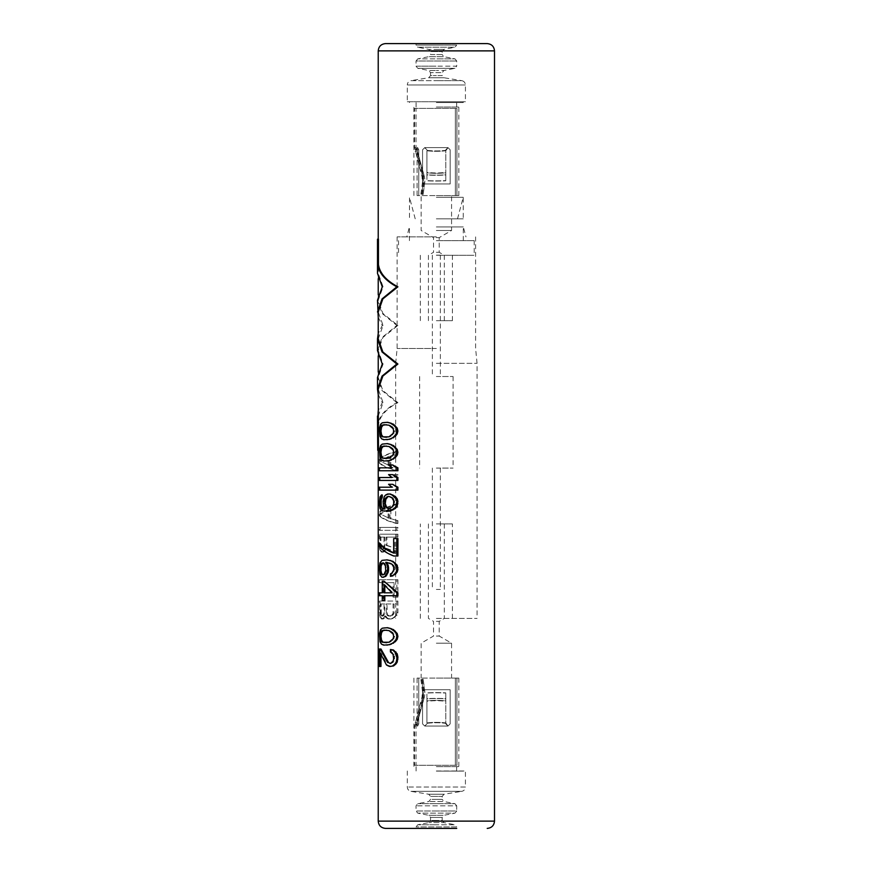 <?xml version="1.0" encoding="UTF-8"?>
<svg xmlns="http://www.w3.org/2000/svg" width="872" height="872" viewBox="0 0 872 872"><rect width="100%" height="100%" fill="white"/><g stroke="black" fill="none" stroke-linecap="round" stroke-linejoin="round"><path stroke-width="0.65" stroke-dasharray="4.36 3.27" d="M382.263 592.818L383.059 592.818L382.263 592.818M379.331 595.729L380.072 595.729L380.072 592.818L379.331 592.818M387.735 422.299L384.508 422.299L381.38 424.228L380.072 431.019L381.38 437.798L384.508 439.739L387.735 439.739M387.735 443.608L384.508 443.608L381.38 445.548L380.072 452.328L381.38 459.108L384.508 461.048L387.735 461.048M380.072 462.988L379.331 462.988C382.252 466.008 388.084 468.591 396.825 470.738L397.915 470.738L397.915 467.828L390.863 465.899L390.863 456.209L397.915 454.268L397.915 451.358C388.999 453.495 383.059 456.078 380.072 459.108L380.072 462.988C383.059 466.03 388.999 468.613 397.915 470.738L380.072 470.738L380.072 467.828L379.331 467.828M391.975 467.828L392.945 467.828L391.975 467.828M393.501 464.929L389.446 464.929L392.945 467.828M397.915 480.428L380.072 480.428L380.072 477.518L379.331 477.518M391.975 477.518L392.945 477.518L391.975 477.518M393.501 474.619L389.446 474.619L392.945 477.518M397.915 490.118L380.072 490.118L380.072 487.208L379.331 487.208M391.975 487.208L392.945 487.208L391.975 487.208M393.501 484.309L389.446 484.309L392.945 487.208M390.373 493.988L386.569 494.958L384.203 498.839L384.203 506.109L385.489 509.008M382.285 494.958L380.77 496.898L380.236 499.318L380.77 508.529L382.786 510.948L387.332 511.428M380.072 543.409L380.072 546.308C382.612 549.97 387.473 553.208 394.667 555.998L397.915 555.998M393.664 552.695L394.667 553.099L394.667 538.558L397.915 538.558M387.332 559.879L382.786 560.358L380.77 562.789L380.236 565.209L380.77 574.899L382.786 577.318L384.203 577.318M391.354 576.348L391.354 573.929L392.945 572.959L394.667 570.048L394.667 567.149L393.664 567.149M386.579 562.32L391.354 563.268L392.945 564.239L394.667 567.149M384.007 595.729L397.915 595.729M383.059 595.729L382.263 595.729L383.059 595.729L383.059 600.568L384.825 600.568M383.059 592.818L383.059 581.188L384.825 581.188M387.735 627.698L384.508 627.698L381.38 629.639L380.072 636.418L381.38 643.198L384.508 645.138L387.735 645.138M391.354 663.548L390.427 663.548L392.945 662.578L394.079 661.129L394.667 656.769L393.664 656.769M391.354 649.498L391.354 651.918L394.079 654.349L394.667 656.769M380.966 654.905L380.966 652.888L387.332 664.998L391.354 666.459M380.966 649.019L380.072 649.019L380.072 666.459L380.966 666.459M394.667 474.619L394.667 477.038L397.915 477.038L397.915 474.619L393.664 474.619L397.915 474.619M380.072 511.918C383.059 508.877 388.999 506.294 397.915 504.169L397.915 507.068L390.863 509.008L390.863 518.698L397.915 520.639L397.915 523.549C388.999 521.412 383.059 518.829 380.072 515.788L380.072 511.918L379.331 511.918L379.331 515.788L380.072 515.788M380.072 527.418L380.072 530.329L397.915 530.329L397.915 527.418L379.331 527.418L397.915 527.418M386.939 545.349L397.915 549.218L397.915 552.608L386.198 548.248L384.203 551.638L381.587 551.638L380.236 548.248L380.072 534.198L397.915 534.198L397.915 537.108L386.089 537.108L386.089 545.349L386.939 545.349L386.939 537.108M397.915 579.738L397.915 597.178L394.079 597.178L394.079 582.649L380.072 582.649L380.072 579.738L379.331 579.738L397.915 579.738L380.072 579.738M397.915 601.059L397.915 612.678L397.218 615.109L391.354 618.978L387.735 618.499L385.838 616.068L384.203 618.499L381.587 618.499L380.236 615.109L380.072 601.059L379.331 601.059L397.915 601.059L380.072 601.059M378.23 338.859L383.081 325.441L378.23 312.013M378.23 416.053L383.081 402.635L378.23 389.206M378.448 450.301L378.448 424.871L377.729 424.871L377.729 450.301L378.448 450.301M378.448 270.473L377.729 270.473L377.729 239.168L378.448 239.168L378.23 273.416L383.081 286.834L378.23 300.262L382.863 313.397L397.915 325.441L382.863 337.475L378.23 350.609L383.081 364.038L378.23 377.456L382.863 390.591L397.915 402.635C386.22 408.859 379.734 416.271 378.448 424.871M487.23 43.6L385.5 43.6M465.43 101.73L436.36 101.73L465.43 101.73L465.43 84.966C465.234 82.611 464.024 81.183 461.779 80.66L436.36 80.66L461.779 80.66L444.001 77.75L442.18 75.602L436.36 75.602L442.18 75.602L442.18 72.627L443.935 70.49L436.36 70.49L443.935 70.49L454.955 68.31L456.71 66.163L436.36 66.163L456.71 66.163L456.71 60.996L454.955 58.86L436.36 58.86L454.955 58.86L443.935 56.68L442.18 54.544L436.36 54.544L442.18 54.544L442.18 51.557L443.935 49.41L436.36 49.41L443.935 49.41L454.955 47.23L456.71 45.093L436.36 45.093L456.71 45.093L456.71 43.6L416.02 43.6L416.02 45.093L436.36 45.093L416.02 45.093L417.775 47.23L454.955 47.23L417.775 47.23L428.795 49.41L436.36 49.41L428.795 49.41L430.55 51.557L442.18 51.557L430.55 51.557L430.55 54.544L436.36 54.544L430.55 54.544L428.795 56.68L443.935 56.68L428.795 56.68L417.775 58.86L436.36 58.86L417.775 58.86L416.02 60.996L456.71 60.996L416.02 60.996L416.02 66.163L436.36 66.163L416.02 66.163L417.775 68.31L454.955 68.31L417.775 68.31L428.795 70.49L436.36 70.49L428.795 70.49L430.55 72.627L442.18 72.627L430.55 72.627L430.55 75.602L436.36 75.602L430.55 75.602L428.719 77.75L444.001 77.75L428.719 77.75L410.952 80.66L436.36 80.66L410.952 80.66C408.663 81.227 407.453 82.666 407.3 84.966L465.43 84.966L407.3 84.966L407.3 101.73L436.36 101.73L407.3 101.73M436.36 101.73L463.25 101.73L436.36 101.73M436.36 102.569L463.25 102.569L436.36 102.569M436.36 107.038L458.836 107.038L436.36 107.038M436.36 195.579L458.836 195.579L436.36 195.579M456.917 195.579L417.078 195.579L455.369 195.579L418.745 195.579L418.745 149.799L418.745 195.579L417.078 195.579L456.917 195.579L455.369 195.579L455.369 108.379L416.02 108.379L456.917 108.379L414.56 108.379L456.917 108.379L455.369 108.379L455.369 195.579L456.917 195.579L456.917 108.379L456.917 195.579M436.36 230.481L451.565 230.481L436.36 230.481M436.36 237.62L439.216 237.62L436.36 237.62M436.36 252.313L439.216 252.313L436.36 252.313M436.36 255.256L474.205 255.278L436.36 255.278M436.36 320.678L452.405 320.678L436.36 320.678M436.36 240.639L474.205 240.639L436.36 240.639M436.36 226.927L463.305 226.927L436.36 226.927M436.36 236.89L397.12 236.89L436.36 236.89M436.36 348.506L397.12 348.506L436.36 348.506M436.36 363.33L477.06 363.33L436.36 363.33M436.36 618.39L477.06 618.39L436.36 618.412M436.36 523.93L452.405 523.93L436.36 523.93M436.36 621.355L439.216 621.355L436.36 621.355M436.36 636.059L439.216 636.059L436.36 636.059M436.36 643.187L451.565 643.187L436.36 643.187M436.36 678.089L458.836 678.089L436.36 678.089M456.917 678.089L417.078 678.089L455.369 678.089L418.745 678.089L418.745 723.869L418.745 678.089L417.078 678.089L456.917 678.089L455.369 678.089L455.369 765.289L416.02 765.289L456.917 765.289L414.56 765.289L456.917 765.289L455.369 765.289L455.369 678.089L456.917 678.089L456.917 765.289L456.917 678.089M436.36 766.63L458.836 766.63L436.36 766.63M436.36 771.099L463.305 771.099L436.36 771.099M436.36 770.99L465.43 770.99L436.36 770.99M385.5 828.4L456.71 828.4L436.36 828.4L456.71 828.4L456.71 826.907L416.02 826.907L456.71 826.907L454.955 824.77L436.36 824.77L454.955 824.77L443.935 822.59L428.795 822.59L443.935 822.59L442.18 820.443L436.36 820.443L442.18 820.443L442.18 817.456L430.55 817.456L442.18 817.456L443.935 815.32L436.36 815.32L443.935 815.32L454.955 813.14L417.775 813.14L454.955 813.14L456.71 811.004L436.36 811.004L456.71 811.004L456.71 805.837L416.02 805.837L456.71 805.837L454.955 803.69L436.36 803.69L454.955 803.69L443.935 801.51L428.795 801.51L443.935 801.51L442.18 799.373L436.36 799.373L442.18 799.373L442.18 796.398L430.55 796.398L442.18 796.398L444.001 794.25L436.36 794.25L444.001 794.25L461.779 791.34L410.952 791.34L461.779 791.34C464.024 790.817 465.234 789.389 465.43 787.034L436.36 787.034L465.43 787.034L465.43 770.99M436.36 828.4L416.02 828.4L436.36 828.4M417.078 678.089L417.078 723.869L416.086 726.049L417.078 723.869L417.078 678.089M422.56 723.869L424.74 726.049L426.92 723.869L426.92 692.869A21.8 2.551 0 0 1 436.36 692.619A21.8 2.551 0 0 1 445.81 692.869L445.81 693.066A20.35 2.387 180 0 0 436.36 692.793A20.35 2.387 180 0 0 426.92 693.066L426.92 693.066A20.35 2.387 180 0 1 436.36 692.793A20.35 2.387 180 0 1 445.81 693.066L445.81 692.869A21.8 2.551 0 0 0 436.36 692.619A21.8 2.551 0 0 0 426.92 692.869L426.92 698.646A21.8 2.551 180 0 1 445.81 698.646L445.81 692.869L445.81 698.646A21.8 2.551 180 0 0 426.92 698.646L426.92 700.903A21.8 5.505 180 0 1 445.81 700.903L445.81 698.646L445.81 700.903A21.8 5.505 180 0 0 426.92 700.903L426.92 722.921A21.8 5.505 180 0 1 445.81 722.921L445.81 700.903L445.81 722.921A21.8 5.505 180 0 0 426.92 722.921L426.92 698.843A20.35 2.387 0 0 1 445.81 698.843L445.81 693.066L445.81 698.843A20.35 2.387 0 0 0 426.92 698.843L426.92 701.317A20.35 5.134 0 0 1 445.81 701.317L445.81 698.843L445.81 701.317A20.35 5.134 0 0 0 426.92 701.317L426.92 723.335A20.35 5.134 0 0 1 445.81 723.335L445.81 701.317L445.81 723.335A20.35 5.134 0 0 0 426.92 723.335L424.74 726.049L426.92 723.869L424.74 726.049L447.99 726.049L450.17 723.869L450.17 689.719L422.56 689.719L422.56 723.869L424.74 726.049L447.99 726.049L450.17 723.869L450.17 689.719L450.17 723.869L447.99 726.049L450.17 723.869L450.17 689.719L422.56 689.719L422.56 723.869L424.74 726.049L422.56 723.869L422.56 689.719L450.17 689.719L422.56 689.719L422.56 723.869M417.655 726.049L418.745 723.869L417.655 726.049L416.086 726.049L417.655 726.049L417.056 723.869L417.655 726.049L416.02 726.049L417.655 726.049M416.086 726.049L415.53 723.869A13.745 13.745 0 0 1 415.846 722.408L422.8 697.055A15.325 15.325 0 0 0 423.214 690.962L421.656 679.441L423.16 679.234L420.882 679.539L421.656 679.441L423.214 690.962L422.43 691.06L423.214 690.962A15.325 15.325 0 0 1 422.8 697.055L422.037 696.848L422.8 697.055L415.846 722.408L415.083 722.201L415.846 722.408A13.745 13.745 0 0 0 415.53 723.869L416.086 726.049L414.56 726.049L416.086 726.049M424.708 690.755L423.16 679.234L422.321 679.353L423.16 679.234L424.708 690.755L423.868 690.875L424.708 690.755A16.83 16.83 0 0 1 424.261 697.458A16.83 16.83 0 0 0 424.708 690.755M417.296 722.812L424.261 697.458L423.443 697.229L424.261 697.458L417.296 722.812L416.478 722.583L417.296 722.812A12.23 12.23 0 0 0 417.056 723.869A12.23 12.23 0 0 1 417.296 722.812M447.99 726.049L445.81 722.921L447.99 726.049L445.81 723.869L447.99 726.049L424.74 726.049L447.99 726.049M417.078 195.579L417.078 149.799L416.086 147.619L417.078 149.799L417.078 195.579M422.56 149.799L424.74 147.619L426.92 149.799L426.92 180.798A21.8 2.551 180 0 0 436.36 181.049A21.8 2.551 180 0 0 445.81 180.798L445.81 180.602A20.35 2.387 0 0 1 436.36 180.875A20.35 2.387 0 0 1 426.92 180.602L426.92 180.602A20.35 2.387 0 0 0 436.36 180.875A20.35 2.387 0 0 0 445.81 180.602L445.81 180.798A21.8 2.551 180 0 1 436.36 181.049A21.8 2.551 180 0 1 426.92 180.798L426.92 175.021A21.8 2.551 0 0 0 445.81 175.021L445.81 180.798L445.81 175.021A21.8 2.551 0 0 1 426.92 175.021L426.92 172.765A21.8 5.505 0 0 0 445.81 172.765L445.81 175.021L445.81 172.765A21.8 5.505 0 0 1 426.92 172.765L426.92 150.747A21.8 5.505 0 0 0 445.81 150.747L445.81 172.765L445.81 150.747A21.8 5.505 0 0 1 426.92 150.747L426.92 174.836A20.35 2.387 180 0 0 445.81 174.836L445.81 180.602L445.81 174.836A20.35 2.387 180 0 1 426.92 174.836L426.92 172.351A20.35 5.134 180 0 0 445.81 172.351L445.81 174.836L445.81 172.351A20.35 5.134 180 0 1 426.92 172.351L426.92 150.333A20.35 5.134 180 0 0 445.81 150.333L445.81 172.351L445.81 150.333A20.35 5.134 180 0 1 426.92 150.333L424.74 147.619L426.92 149.799L424.74 147.619L447.99 147.619L450.17 149.799L450.17 183.959L422.56 183.959L422.56 149.799L424.74 147.619L447.99 147.619L450.17 149.799L450.17 183.959L450.17 149.799L447.99 147.619L450.17 149.799L450.17 183.959L422.56 183.959L422.56 149.799L424.74 147.619L422.56 149.799L422.56 183.959L450.17 183.959L422.56 183.959L422.56 149.799M417.655 147.619L418.745 149.799L417.655 147.619L416.086 147.619L417.655 147.619L417.056 149.799L417.655 147.619L416.02 147.619L417.655 147.619M416.086 147.619L415.53 149.799A13.745 13.745 0 0 0 415.846 151.259L422.8 176.613A15.325 15.325 0 0 1 423.214 182.706L421.656 194.238L423.16 194.434L420.882 194.129L421.656 194.238L423.214 182.706L422.43 182.608L423.214 182.706A15.325 15.325 0 0 0 422.8 176.613L422.037 176.82L422.8 176.613L415.846 151.259L415.083 151.466L415.846 151.259A13.745 13.745 0 0 1 415.53 149.799L416.086 147.619L414.56 147.619L416.086 147.619M424.708 182.913L423.16 194.434L422.321 194.325L423.16 194.434L424.708 182.913L423.868 182.804L424.708 182.913A16.83 16.83 0 0 0 424.261 176.22A16.83 16.83 0 0 1 424.708 182.913M417.296 150.856L424.261 176.22L423.443 176.438L424.261 176.22L417.296 150.856L416.478 151.085L417.296 150.856A12.23 12.23 0 0 1 417.056 149.799A12.23 12.23 0 0 0 417.296 150.856M447.99 147.619L445.81 150.747L447.99 147.619L445.81 149.799L447.99 147.619L424.74 147.619L447.99 147.619M384.508 422.299L383.702 422.299M384.508 439.739L383.702 439.739M383.059 439.248L382.263 439.248M382.285 438.769L381.511 438.769M381.38 437.798L380.606 437.798M380.77 436.349L380.018 436.349M380.236 433.918L379.483 433.918M380.072 431.019L379.331 431.019M380.236 428.108L379.483 428.108M380.77 425.689L380.018 425.689M381.38 424.228L380.606 424.228M382.285 423.269L381.511 423.269M383.059 422.778L382.263 422.778M387.332 424.719L388.999 425.198M387.332 437.308L389.904 436.828L392.945 434.888L394.667 431.019L393.664 431.019M389.904 425.198L392.945 427.138L394.667 431.019M392.945 427.138L391.975 427.138M394.079 428.588L393.087 428.588M394.079 433.439L393.087 433.439M392.945 434.888L391.975 434.888M389.904 436.828L388.999 436.828M384.825 437.308L384.007 437.308M384.825 424.719L384.007 424.719M384.508 443.608L383.702 443.608M384.508 461.048L383.702 461.048M383.059 460.569L382.263 460.569M382.285 460.078L381.511 460.078M381.38 459.108L380.606 459.108M380.77 457.658L380.018 457.658M380.236 455.238L379.483 455.238M380.072 452.328L379.331 452.328M380.236 449.429L379.483 449.429M380.77 446.998L380.018 446.998M381.38 445.548L380.606 445.548M382.285 444.578L381.511 444.578M383.059 444.099L382.263 444.099M387.332 446.028L388.999 446.519M387.332 458.628L389.904 458.149L392.945 456.209L394.667 452.328L393.664 452.328M389.904 446.519L392.945 448.459L394.667 452.328M392.945 448.459L391.975 448.459M394.079 449.908L393.087 449.908M394.079 454.748L393.087 454.748M392.945 456.209L391.975 456.209M389.904 458.149L388.999 458.149M384.825 458.628L384.007 458.628M384.825 446.028L384.007 446.028M380.072 470.738L379.331 470.738M389.446 464.929L388.552 464.929M380.072 480.428L379.331 480.428M389.446 474.619L388.552 474.619M380.072 490.118L379.331 490.118M389.446 484.309L388.552 484.309M381.587 495.449L380.824 495.449M384.203 506.109L383.397 506.109M383.898 503.678L383.102 503.678M383.898 501.258L383.102 501.258M384.203 498.839L383.397 498.839M385.152 496.419L384.334 496.419M386.569 494.958L385.718 494.958M388.563 493.988L387.68 493.988M384.825 511.428L384.007 511.428M382.786 510.948L382.001 510.948M381.587 509.978L380.824 509.978M380.77 508.529L380.018 508.529M380.236 506.109L379.483 506.109M380.072 503.678L379.331 503.678M380.072 501.749L379.331 501.749M380.236 499.318L379.483 499.318M380.77 496.898L380.018 496.898M389.904 508.529L394.079 505.618L394.667 500.779L393.664 500.779M389.904 496.419L392.945 497.868L394.667 500.779M391.354 496.898L390.427 496.898M392.945 497.868L391.975 497.868M394.079 499.318L393.087 499.318M394.667 504.169L393.664 504.169M394.079 505.618L393.087 505.618M392.945 507.068L391.975 507.068M391.354 508.038L390.427 508.038M394.667 555.998L393.664 555.998M380.072 546.308L379.331 546.308M394.667 553.099L393.664 553.099M394.667 538.558L393.664 538.558M382.786 577.318L382.001 577.318M381.587 576.348L380.824 576.348M380.77 574.899L380.018 574.899M380.236 572.468L379.483 572.468M380.072 570.048L379.331 570.048M380.072 567.628L379.331 567.628M380.236 565.209L379.483 565.209M380.77 562.789L380.018 562.789M381.587 561.328L380.824 561.328M382.786 560.358L382.001 560.358M384.825 559.879L384.007 559.879M391.354 573.929L390.427 573.929M392.945 572.959L391.975 572.959M394.079 571.509L393.087 571.509M394.667 570.048L393.664 570.048M394.079 565.688L393.087 565.688M392.945 564.239L391.975 564.239M391.354 563.268L390.427 563.268M389.904 562.789L388.999 562.789M387.332 562.298L386.569 562.298M383.898 574.899L384.825 574.408L384.007 574.408M384.825 574.408L386.569 570.539L386.569 567.149L385.718 567.149M383.898 562.789L383.102 562.789L384.825 563.268L386.569 567.149M383.059 574.899L382.263 574.899M383.059 562.789L382.263 562.789M384.825 563.268L384.007 563.268M385.489 564.239L384.661 564.239M386.198 565.688L385.359 565.688M386.569 570.539L385.718 570.539M386.198 571.988L385.359 571.988M385.489 573.438L384.661 573.438M383.059 600.568L382.263 600.568M383.059 581.188L382.263 581.188M384.825 585.657L384.825 584.589L392.945 592.818L391.975 592.818L392.945 592.818M384.825 584.589L384.007 584.589M384.825 592.818L384.007 592.818M384.508 627.698L383.702 627.698M384.508 645.138L383.702 645.138M383.059 644.659L382.263 644.659M382.285 644.168L381.511 644.168M381.38 643.198L380.606 643.198M380.77 641.748L380.018 641.748M380.236 639.329L379.483 639.329M380.072 636.418L379.331 636.418M380.236 633.508L379.483 633.508M380.77 631.088L380.018 631.088M381.38 629.639L380.606 629.639M382.285 628.668L381.511 628.668M383.059 628.189L382.263 628.189M387.332 630.118L388.999 630.609M387.332 642.719L389.904 642.228L392.945 640.299L394.667 636.418L393.664 636.418M389.904 630.609L392.945 632.549L394.667 636.418M392.945 632.549L391.975 632.549M394.079 633.999L393.087 633.999M394.079 638.838L393.087 638.838M392.945 640.299L391.975 640.299M389.904 642.228L388.999 642.228M384.825 642.719L384.007 642.719M384.825 630.118L384.007 630.118M380.072 649.019L379.331 649.019M390.373 663.548L389.457 663.548M392.945 662.578L391.975 662.578M394.079 661.129L393.087 661.129M394.667 658.709L393.664 658.709M394.079 654.349L393.087 654.349M392.945 652.888L391.975 652.888M391.354 651.918L390.427 651.918M390.373 666.459L389.457 666.459M388.563 665.968L387.68 665.968M387.332 664.998L386.47 664.998M380.966 652.888L380.203 652.888M380.072 666.459L379.331 666.459M379.331 462.988L379.331 459.108L380.072 459.108M397.915 467.828L389.937 465.899L389.937 456.209L390.863 456.209M396.825 470.738L396.825 467.828M390.863 465.899L389.937 465.899M397.915 454.268L389.937 456.209M397.915 451.358L396.825 451.358C388.084 453.505 382.252 456.089 379.331 459.108M396.825 454.268L396.825 451.358M388.105 465.408L388.105 456.688L380.018 461.048L388.999 465.408L380.018 461.048M388.999 465.408L388.999 456.688L380.77 461.048M388.999 456.688L388.105 456.688M397.915 477.038L393.664 477.038L393.664 474.619M394.667 477.038L393.664 477.038M396.825 477.038L396.825 474.619M397.915 523.549L396.825 523.549C388.084 521.402 382.252 518.818 379.331 515.788M397.915 520.639L389.937 518.698L389.937 509.008L390.863 509.008M396.825 523.549L396.825 520.639M390.863 518.698L389.937 518.698M397.915 507.068L389.937 509.008M397.915 504.169L396.825 504.169C388.084 506.316 382.252 508.899 379.331 511.918M396.825 507.068L396.825 504.169M388.105 518.219L388.105 509.499L380.018 513.859L388.999 518.219L380.018 513.859M388.999 518.219L388.999 509.499L380.77 513.859M388.999 509.499L388.105 509.499M397.915 530.329L379.331 530.329L379.331 527.418M380.072 530.329L379.331 530.329M396.825 530.329L396.825 527.418M397.915 537.108L386.089 537.108M397.915 534.198L380.072 534.198M396.825 537.108L396.825 534.198M380.072 545.828L379.331 545.828L379.331 534.198M380.236 548.248L379.483 548.248L379.331 545.828M380.77 550.188L380.018 550.188L379.483 548.248M381.587 551.638L380.018 550.188M382.285 552.129L380.824 551.638M383.331 552.129L381.511 552.129M384.203 551.638L382.536 552.129M385.489 550.188L383.397 551.638M386.198 548.248L385.359 548.248L384.661 550.188M397.915 552.608L385.359 548.248M397.915 549.218L386.089 545.349M396.825 552.608L396.825 549.218M384.007 537.108L384.825 537.108L384.825 546.308L384.007 546.308L384.007 537.108L380.203 537.108L380.203 546.308L381.511 549.218L382.263 549.218L380.966 546.308L380.966 537.108L380.203 537.108M384.007 546.308L383.102 548.739L381.511 549.218M384.825 546.308L383.898 548.739L382.285 549.218L383.059 549.218M384.825 537.108L380.966 537.108M380.966 546.308L380.203 546.308M381.162 547.769L380.399 547.769M381.587 548.739L380.824 548.739M383.898 548.739L383.102 548.739M384.508 547.769L383.702 547.769M380.072 582.649L379.331 582.649L379.331 579.738M394.079 582.649L379.331 582.649M394.079 597.178L393.087 597.178L393.087 582.649M397.915 597.178L393.087 597.178M396.825 597.178L396.825 579.738M385.838 616.068L385.01 616.068L382.536 618.978L380.824 618.499L380.018 617.038L379.331 601.059M385.489 617.038L384.661 617.038M386.198 617.038L385.01 616.068M387.735 618.499L385.359 617.038M388.999 618.978L386.863 618.499M391.354 618.978L388.105 618.978M392.945 618.499L390.427 618.978M395.278 617.038L391.975 618.499M397.218 615.109L396.15 615.109L394.253 617.038M397.915 612.678L396.825 612.678L396.15 615.109M396.825 612.678L396.825 601.059M380.072 612.678L379.331 612.678M380.236 615.109L379.483 615.109M380.77 617.038L380.018 617.038M381.587 618.499L380.824 618.499M382.285 618.978L381.511 618.978M383.331 618.978L382.536 618.978M384.203 618.499L383.397 618.499M380.606 614.618L380.399 603.958L384.007 603.958L384.007 613.169L382.263 616.068L380.606 614.618L381.38 614.618L381.162 603.958L380.399 603.958M391.441 615.588L388.552 616.068L386.47 614.618L386.089 603.958L393.087 603.958L393.087 613.169L391.441 615.588L392.4 615.588L388.552 616.068M381.162 613.169L380.399 613.169M381.38 614.618L382.536 616.068L384.508 614.618L384.825 603.958L381.162 603.958M381.816 615.588L381.042 615.588M382.536 616.068L381.751 616.068M383.059 616.068L382.263 616.068M383.898 615.588L383.102 615.588M384.508 614.618L383.702 614.618M384.825 613.169L384.007 613.169M384.825 603.958L384.007 603.958M390.863 616.068L389.937 616.068M389.446 616.068L387.332 614.618L386.939 603.958L386.089 603.958M392.4 615.588L394.079 613.169L394.079 603.958L386.939 603.958M393.501 614.618L392.52 614.618M394.079 613.169L393.087 613.169M394.079 603.958L393.087 603.958M386.939 613.169L386.089 613.169M387.332 614.618L386.47 614.618M388.138 615.588L387.266 615.588M383.081 325.441L382.296 325.441L378.23 333.54M378.23 317.332L382.296 325.441M383.081 402.635L382.296 402.635L378.23 410.734M378.23 394.526L382.296 402.635M397.915 402.635L396.825 402.635C385.348 408.903 378.982 416.315 377.729 424.871M383.081 364.038L382.296 364.038M396.825 402.635L382.056 390.569L377.5 377.456M397.915 325.441L396.825 325.441L382.056 313.375L377.5 300.262M377.5 350.609L382.056 337.497L396.825 325.441M383.081 286.834L382.296 286.834M377.5 273.416L377.729 270.473M436.36 218.839L463.25 218.839L436.36 218.839M436.36 197.301L463.25 197.301L436.36 197.301M436.36 376.519L453.08 376.519L436.36 376.519M436.36 255.158L440.36 255.158L436.36 255.158M436.36 468.079L453.08 468.079L436.36 468.079M436.36 589.428L440.36 589.428L436.36 589.428M378.23 821.13L494.5 821.13M494.5 50.87L378.23 50.87M436.36 787.034L407.3 787.034L436.36 787.034M436.36 794.25L428.719 794.25L436.36 794.25M436.36 799.373L430.55 799.373L436.36 799.373M436.36 803.69L417.775 803.69L436.36 803.69M436.36 811.004L416.02 811.004L436.36 811.004M436.36 815.32L428.795 815.32L436.36 815.32M436.36 820.443L430.55 820.443L436.36 820.443M436.36 824.77L417.775 824.77L436.36 824.77M418.745 723.869L417.078 723.869L418.745 723.869M415.53 723.869L417.056 723.869L415.53 723.869M418.745 149.799L417.078 149.799L418.745 149.799M415.53 149.799L417.056 149.799L415.53 149.799M378.23 377.456L378.23 372.137M378.23 355.929L378.23 350.609M378.23 300.262L378.23 294.943M378.23 278.735L378.23 273.416M409.48 101.73L409.48 102.569M463.25 101.73L463.25 102.569M416.075 107.038L416.075 102.569M456.656 107.038L456.656 102.569M458.836 195.579L458.836 107.038M413.895 195.579L413.895 107.038M444.306 320.678L444.306 255.256L439.216 252.313L439.216 237.62L451.565 230.481L451.565 195.579M428.425 320.678L428.425 255.256L433.515 252.313L433.515 237.62L421.154 230.481L421.154 195.579M420.326 255.278L420.326 320.678M452.405 255.278L452.405 320.678M398.526 240.639L398.526 255.278M474.205 240.639L474.205 255.278M409.426 240.639L409.426 226.927L406.755 236.89M463.305 240.639L463.305 226.927L465.975 236.89M397.12 236.89L397.12 348.506L395.67 363.33L395.67 618.39M475.6 236.89L475.6 348.506L477.06 363.33L477.06 618.39M452.405 618.39L452.405 523.93M420.326 618.39L420.326 523.93M428.425 523.93L428.425 618.412L433.515 621.355L433.515 636.059L421.154 643.187L421.154 678.089M444.306 523.93L444.306 618.412L439.216 621.355L439.216 636.059L451.565 643.187L451.565 678.089M413.895 678.089L413.895 766.63M458.836 678.089L458.836 766.63M416.075 766.63L416.075 771.099M407.3 770.99L407.3 787.034C407.453 789.334 408.663 790.773 410.952 791.34L428.719 794.25L430.55 796.398L430.55 799.373L428.795 801.51L417.775 803.69L416.02 805.837L416.02 811.004L417.775 813.14L428.795 815.32L430.55 817.456L430.55 820.443L428.795 822.59L417.775 824.77L416.02 826.907L416.02 828.4M456.656 766.63L456.656 771.099M420.882 679.539L422.43 691.06L422.037 696.848L414.56 726.049L414.56 765.289M422.321 679.353L423.868 690.875L423.443 697.229L416.02 726.049L416.02 765.289M420.882 194.129L422.43 182.608L422.037 176.82L414.56 147.619L414.56 108.379M422.321 194.325L423.868 182.804L423.443 176.438L416.02 147.619L416.02 108.379M415.214 218.839L409.48 197.301L409.48 218.839M457.506 218.839L463.25 197.301L463.25 218.839M432.37 255.158L432.37 376.519M440.36 255.158L440.36 376.519M419.65 376.519L419.65 468.079M453.08 376.519L453.08 468.079M432.37 468.079L432.37 589.428M440.36 468.079L440.36 589.428"/><path stroke-width="1.31" d="M380.072 592.818L382.263 592.818L382.263 581.188L384.007 581.188L396.825 592.818L397.915 592.818L397.915 595.729L396.825 595.729L396.825 592.818M380.072 595.729L382.263 595.729L379.331 595.729L379.331 592.818L382.263 592.818M397.915 431.019L397.218 433.918L395.278 436.349L389.904 439.248L383.702 439.739L381.511 438.769L380.018 436.349L379.483 428.108L380.606 424.228L382.263 422.778L387.735 422.299L393.501 424.228L397.218 428.108L397.915 431.019L396.825 431.019L396.15 428.108L397.218 428.108M397.915 452.328L397.218 455.238L395.278 457.658L389.904 460.569L383.702 461.048L381.511 460.078L380.018 457.658L379.483 449.429L380.606 445.548L382.263 444.099L387.735 443.608L393.501 445.548L397.218 449.429L397.915 452.328L396.825 452.328L396.15 449.429L397.218 449.429M380.072 467.828L391.975 467.828L379.331 467.828L379.331 470.738L396.825 470.738L396.825 467.828L397.915 467.828L392.52 464.929L396.825 467.828M396.825 470.738L397.915 470.738L397.915 467.828M380.072 477.518L391.975 477.518L379.331 477.518L379.331 480.428L396.825 480.428L396.825 477.518L397.915 477.518L392.52 474.619L396.825 477.518M396.825 480.428L397.915 480.428L397.915 477.518M380.072 487.208L391.975 487.208L379.331 487.208L379.331 490.118L396.825 490.118L396.825 487.208L397.915 487.208L392.52 484.309L396.825 487.208M396.825 490.118L397.915 490.118L397.915 487.208M384.825 509.008L382.285 508.038L381.162 505.618L381.162 499.809L382.285 497.389L382.285 494.958L381.511 494.958L380.018 496.898L379.331 503.678L380.018 508.529L382.001 510.948L389.457 510.948L394.253 508.529L396.15 506.109L396.825 501.258L397.915 501.258L397.218 498.839L396.15 498.839L396.825 501.258M384.661 509.008L384.007 509.008L384.661 509.008L383.397 506.109L383.102 501.258L384.334 496.419L385.718 494.958L387.68 493.988L390.373 493.988L395.278 496.419L397.218 498.839M386.47 511.428L390.373 510.948L395.278 508.529L397.218 506.109L397.915 501.258M379.331 543.409C381.816 547.049 386.601 550.287 393.664 553.099L393.664 538.558L397.915 538.558L397.915 555.998L393.664 555.998C386.601 553.186 381.816 549.96 379.331 546.308L379.331 543.409L380.072 543.409C382.612 547.071 387.473 550.297 394.667 553.099M392.945 575.869L390.427 576.348L395.278 574.408L397.218 571.988L397.915 569.569L397.218 565.209L392.945 561.328L387.332 559.879L382.001 560.358L380.018 562.789L379.331 567.628L380.018 574.899L382.001 577.318L385.838 576.348L388.138 572.468L388.563 570.048L388.563 567.628L387.68 567.628L387.266 565.209L388.138 565.209L388.563 567.628M386.569 562.298L388.138 565.209M382.263 595.729L382.263 600.568L384.825 600.568L384.825 595.729M384.007 581.188L397.915 592.818M397.915 636.418L397.218 639.329L395.278 641.748L389.904 644.659L383.702 645.138L381.511 644.168L380.018 641.748L379.483 633.508L380.606 629.639L382.263 628.189L387.735 627.698L393.501 629.639L397.218 633.508L397.915 636.418L396.825 636.418L396.15 633.508L397.218 633.508M380.966 654.905L380.966 666.459L379.331 666.459L379.331 649.019L380.966 649.019L388.563 662.578L390.373 663.548L393.087 661.129L393.664 658.709L393.087 654.349L390.427 651.918L390.427 649.498L392.52 649.989L394.863 651.918L396.825 657.248L397.915 657.248L397.218 653.858L396.15 653.858M390.427 649.498L393.501 649.989L397.218 653.858M380.203 666.459L380.203 652.888L386.47 664.998L389.457 666.459L393.501 665.968L395.91 664.028L397.218 662.099L397.915 657.248M378.448 418.996L377.729 418.996L377.729 450.301L378.448 450.301L378.23 389.206L382.863 376.072L397.915 364.038L382.863 351.994L378.23 338.859L378.23 312.013L382.863 298.878L397.915 286.834C386.22 280.61 379.734 273.198 378.448 264.598L378.448 239.168L377.5 239.168L377.5 273.416L382.296 286.834L377.5 300.262L378.23 317.332M416.02 43.6L487.23 43.6C491.645 44.036 494.064 46.456 494.5 50.87L378.23 50.87C378.655 46.456 381.086 44.036 385.5 43.6L456.71 43.6M456.71 828.4L385.5 828.4C381.086 827.964 378.655 825.544 378.23 821.13L378.23 450.301M389.904 422.778L394.253 425.689L396.15 428.108M386.863 422.299L388.999 422.778M391.354 423.269L390.427 423.269M393.501 424.228L392.52 424.228M395.278 425.689L394.253 425.689M397.218 433.918L396.15 433.918L396.825 431.019M395.278 436.349L394.253 436.349L396.15 433.918M393.501 437.798L392.52 437.798L394.253 436.349M391.354 438.769L390.427 438.769L392.52 437.798M389.904 439.248L388.999 439.248L390.427 438.769M386.863 439.739L388.999 439.248M388.999 425.198L393.087 428.588L393.664 431.019L393.087 433.439L388.999 436.828L382.263 436.828L380.399 433.439L380.824 427.138L382.263 425.198L384.007 424.719L388.999 425.198M386.47 437.308L383.059 436.828L381.587 434.888L380.966 431.019L381.587 427.138L383.059 425.198L386.47 424.719M383.059 436.828L382.263 436.828M381.587 434.888L380.824 434.888M381.162 433.439L380.399 433.439M380.966 431.019L380.203 431.019M381.162 428.588L380.399 428.588M381.587 427.138L380.824 427.138M383.059 425.198L382.263 425.198M389.904 444.099L394.253 446.998L396.15 449.429M386.863 443.608L388.999 444.099M391.354 444.578L390.427 444.578M393.501 445.548L392.52 445.548M395.278 446.998L394.253 446.998M397.218 455.238L396.15 455.238L396.825 452.328M395.278 457.658L394.253 457.658L396.15 455.238M393.501 459.108L392.52 459.108L394.253 457.658M391.354 460.078L390.427 460.078L392.52 459.108M389.904 460.569L388.999 460.569L390.427 460.078M386.863 461.048L388.999 460.569M388.999 446.519L393.087 449.908L393.664 452.328L393.087 454.748L388.999 458.149L382.263 458.149L380.399 454.748L380.824 448.459L382.263 446.519L384.007 446.028L388.999 446.519M386.47 458.628L383.059 458.149L381.587 456.209L380.966 452.328L381.587 448.459L383.059 446.519L386.47 446.028M383.059 458.149L382.263 458.149M381.587 456.209L380.824 456.209M381.162 454.748L380.399 454.748M380.966 452.328L380.203 452.328M381.162 449.908L380.399 449.908M381.587 448.459L380.824 448.459M383.059 446.519L382.263 446.519M392.52 464.929L388.552 464.929L391.975 467.828M392.52 474.619L388.552 474.619L391.975 477.518M392.52 484.309L388.552 484.309L391.975 487.208M382.285 497.389L381.511 497.389L381.511 494.958M381.587 498.348L380.824 498.348L381.511 497.389M381.162 499.809L380.399 499.809L380.824 498.348M380.966 501.258L380.203 501.258L380.399 499.809M380.966 504.169L380.203 504.169L380.203 501.258M381.162 505.618L380.399 505.618L381.511 508.038L384.007 509.008M380.203 504.169L380.399 505.618M381.587 507.068L380.824 507.068M382.285 508.038L381.511 508.038M383.059 508.529L382.263 508.529M392.945 494.958L391.975 494.958L396.15 498.839M389.457 493.988L391.975 494.958M395.278 496.419L394.253 496.419M397.915 503.678L396.825 503.678M397.218 506.109L396.15 506.109M395.278 508.529L394.253 508.529M392.945 509.978L391.975 509.978M390.373 510.948L389.457 510.948M387.735 496.898L385.838 499.318L385.01 505.618L385.718 507.068L388.105 508.529L391.975 507.068L393.664 504.169L393.664 500.779L391.975 497.868L388.999 496.419L386.863 496.898L388.105 496.419M384.661 504.169L385.01 499.318L386.863 496.898M385.489 504.169L386.569 507.068L388.999 508.529L388.105 508.529M387.735 508.038L386.863 508.038M386.569 507.068L385.718 507.068M385.838 505.618L385.01 505.618M385.489 500.779L384.661 500.779M385.838 499.318L385.01 499.318M386.569 497.868L385.718 497.868M396.825 555.998L396.825 538.558M385.838 576.348L385.01 576.348L387.266 572.468L387.68 567.628M386.939 574.899L386.089 574.899M383.397 577.318L385.01 576.348M390.373 560.358L394.253 562.789L396.825 567.628L397.915 567.628M386.47 559.879L389.457 560.358M392.945 561.328L391.975 561.328M395.278 562.789L394.253 562.789M397.218 565.209L396.15 565.209M397.915 569.569L396.825 569.569L396.825 567.628M397.218 571.988L396.15 571.988L396.825 569.569M395.278 574.408L394.253 574.408L396.15 571.988M391.975 575.869L394.253 574.408M390.427 576.348L390.427 573.929L391.975 572.959L393.664 570.048L393.664 567.149L391.975 564.239L386.47 562.298M385.718 562.298L387.266 565.209M388.563 570.048L387.68 570.048M388.138 572.468L387.266 572.468M382.263 574.899L384.007 574.408L385.718 570.539L385.359 565.688L383.102 562.789L380.824 564.239L380.203 567.149L380.399 571.988L382.263 574.899M383.059 574.899L381.587 573.438L380.966 570.539L381.162 565.688L383.059 562.789M382.285 574.408L381.511 574.408M381.587 573.438L380.824 573.438M381.162 571.988L380.399 571.988M380.966 570.539L380.203 570.539M380.966 567.149L380.203 567.149M381.162 565.688L380.399 565.688M381.587 564.239L380.824 564.239M382.285 563.268L381.511 563.268M384.007 600.568L384.007 595.729L396.825 595.729M384.007 592.818L391.975 592.818L384.007 584.589L384.007 592.818M391.975 592.818L384.825 592.818L384.825 585.657M389.904 628.189L394.253 631.088L396.15 633.508M386.863 627.698L388.999 628.189M391.354 628.668L390.427 628.668M393.501 629.639L392.52 629.639M395.278 631.088L394.253 631.088M397.218 639.329L396.15 639.329L396.825 636.418M395.278 641.748L394.253 641.748L396.15 639.329M393.501 643.198L392.52 643.198L394.253 641.748M391.354 644.168L390.427 644.168L392.52 643.198M389.904 644.659L388.999 644.659L390.427 644.168M386.863 645.138L388.999 644.659M388.999 630.609L393.087 633.999L393.664 636.418L393.087 638.838L388.999 642.228L382.263 642.228L380.399 638.838L380.824 632.549L382.263 630.609L384.007 630.118L388.999 630.609M386.47 642.719L383.059 642.228L381.587 640.299L380.966 636.418L381.587 632.549L383.059 630.609L386.47 630.118M383.059 642.228L382.263 642.228M381.587 640.299L380.824 640.299M381.162 638.838L380.399 638.838M380.966 636.418L380.203 636.418M381.162 633.999L380.399 633.999M381.587 632.549L380.824 632.549M383.059 630.609L382.263 630.609M388.563 662.578L390.427 663.548M380.203 649.019L387.68 662.578M393.501 649.989L392.52 649.989M395.91 651.918L394.863 651.918M397.915 659.188L396.825 659.188L396.825 657.248M397.218 662.099L396.15 662.099L396.825 659.188M395.91 664.028L394.863 664.028L396.15 662.099M393.501 665.968L392.52 665.968L394.863 664.028M390.427 666.459L392.52 665.968M378.448 264.598L377.729 264.598L377.729 239.168M397.915 286.834L396.825 286.834L382.056 298.9L377.5 312.013M377.729 264.598C378.982 273.154 385.348 280.566 396.825 286.834M397.915 364.038L396.825 364.038L382.056 376.094L377.5 389.206L378.23 394.526M378.23 333.54L377.5 338.859L382.056 351.972L396.825 364.038M378.23 410.734L377.729 418.996M377.729 450.301L377.5 416.053M377.5 389.206L377.5 377.456L382.296 364.038L377.5 350.609L377.5 338.859M494.5 50.87L494.5 821.13L378.23 821.13M378.23 372.137L378.23 355.929M378.23 294.943L378.23 278.735M378.23 239.168L378.23 50.87M494.5 821.13C494.064 825.544 491.645 827.964 487.23 828.4"/></g></svg>
